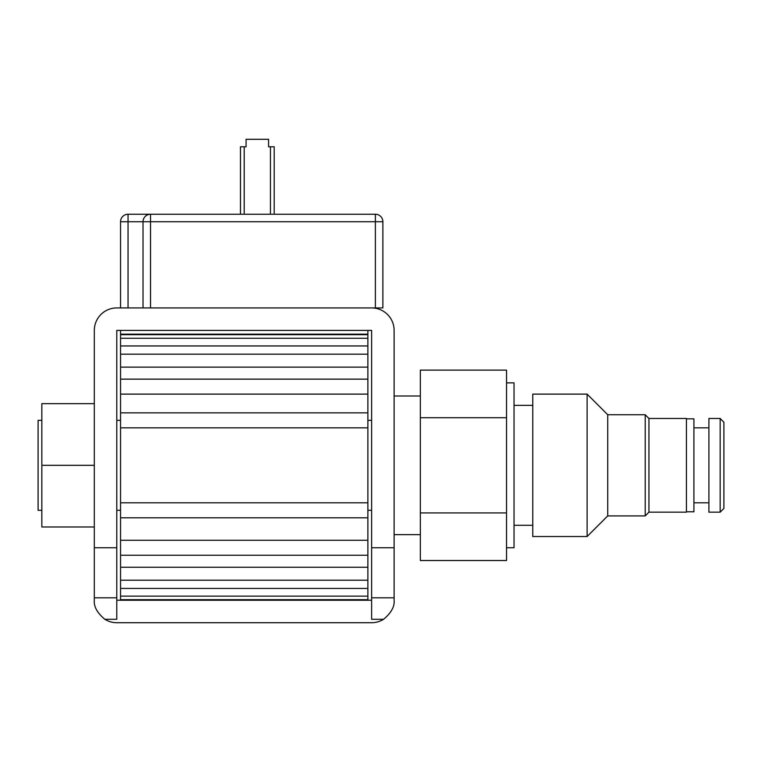 <?xml version="1.0" encoding="UTF-8"?>
<svg xmlns="http://www.w3.org/2000/svg" width="762" height="762" viewBox="0 0 762 762"><rect width="100%" height="100%" fill="white"/><g stroke="black" fill="none" stroke-linecap="round" stroke-linejoin="round"><path stroke-width="1.14" d="M720.157 418.471L723.9 422.224L723.9 508.416L720.157 512.159L708.908 512.159L708.908 418.471L720.157 418.471L720.157 512.159M708.908 427.844L693.915 427.844M686.429 511.788L693.915 511.788L693.915 418.852L686.429 418.852M648.948 512.159L648.948 418.471L686.429 418.471L686.429 512.159L648.948 512.159L645.204 515.912L607.724 515.912L587.111 536.524L532.771 536.524L532.771 394.116L587.111 394.116L587.111 536.524M648.948 418.471L645.204 414.728L645.204 515.912M645.204 414.728L607.724 414.728L607.724 515.912M607.724 414.728L587.111 394.116M274.196 146.78L274.196 214.236L274.196 146.78L268.576 146.78L268.576 139.284L246.088 139.284L246.088 146.78L240.468 146.78L240.468 214.236M41.843 420.348L38.1 420.348L38.1 510.292L41.843 510.292M150.524 214.236L128.045 214.236A7.496 7.496 0 0 0 120.548 221.732L120.548 307.924L120.548 221.732L143.027 221.732L143.027 307.924L143.027 221.732L382.876 221.732A7.496 7.496 0 0 0 375.38 214.236L150.524 214.236A7.496 7.496 0 0 0 143.027 221.732A7.496 7.496 0 0 1 150.524 214.236L150.524 307.924M532.771 405.355L514.036 405.355M94.317 403.66L41.843 403.66L41.843 526.98L94.317 526.98M128.045 307.924L128.045 214.236A7.496 7.496 0 0 0 120.548 221.732M367.884 580.206L120.548 580.206L120.548 540.268L367.884 540.268L367.884 555.241L120.548 555.241L367.884 555.241L367.884 596.132L120.548 596.132L120.548 599.694L367.884 599.694L367.884 600.227M367.884 596.132L367.884 599.694M120.548 596.132L120.548 588.426L367.884 588.426M120.548 580.206L120.548 588.426M120.548 567.252L367.884 567.252M120.548 517.789L120.548 502.796L367.884 502.796L367.884 517.789L120.548 517.789L120.548 540.268M367.884 517.789L367.884 540.268M367.884 427.844L120.548 427.844L120.548 412.852L367.884 412.852L367.884 502.796M120.548 427.844L120.548 502.796M120.548 394.116L120.548 379.143L367.884 379.143L367.884 394.116L120.548 394.116L120.548 412.852M367.884 394.116L367.884 412.852M367.884 379.143L367.884 367.132L120.548 367.132L120.548 379.143M120.548 367.132L120.548 354.178L367.884 354.178L367.884 367.132M367.884 354.178L367.884 345.958L120.548 345.958L120.548 354.178M120.548 345.958L120.548 338.261L367.884 338.261L367.884 345.958M367.884 338.261L367.884 334.689L120.548 334.689L120.548 338.261M120.548 334.689L120.548 334.156L367.884 334.156L367.884 334.689M120.548 330.413L120.548 334.156M367.884 330.413L367.884 334.156M120.548 600.227L120.548 599.694M506.539 382.876L514.036 382.876L514.036 547.764L506.539 547.764M120.548 420.348L116.796 420.348M371.627 382.876L371.627 330.413L116.796 330.413L116.796 382.876M94.317 465.315L41.843 465.315M96.888 319.964L96.631 320.459M96.079 321.678L95.812 322.326M95.364 323.602L95.012 324.85M94.736 326.06L94.583 326.936M94.469 327.736L94.355 329.041M94.317 330.07L94.317 600.227C93.707 606.562 97.212 612.905 104.823 619.268L116.796 619.268L116.796 330.413M375.38 214.236L375.38 307.924L116.796 307.924A22.489 22.489 0 0 0 94.317 330.413M375.38 307.924L382.876 307.924L382.876 221.732M371.627 420.348L367.884 420.348M394.116 330.07L394.116 600.227C394.726 606.562 391.22 612.905 383.6 619.268A22.489 22.489 0 0 1 371.627 622.716L116.796 622.716A22.489 22.489 0 0 1 104.823 619.268M371.627 600.227L116.796 600.227M391.897 320.669L392.325 321.612M392.773 322.764L393.154 323.888M393.697 326.06L393.954 327.736M394.03 328.422L394.078 329.041M383.6 619.268L371.627 619.268L371.627 597.818L394.116 597.818M371.627 330.413L371.627 597.818M506.539 393.916L506.539 370.122L420.348 370.122L420.348 560.518L506.539 560.518L506.539 393.916M371.627 307.924A22.489 22.489 0 0 1 394.116 330.413M506.539 417.719L420.348 417.719M506.539 512.921L420.348 512.921M244.211 214.236L244.211 146.78M270.443 146.78L270.443 214.236M94.317 597.818L116.796 597.818M94.317 547.764L116.796 547.764M371.627 547.764L394.116 547.764M708.908 502.796L693.915 502.796M532.771 525.285L514.036 525.285M120.548 510.292L116.796 510.292M371.627 510.292L367.884 510.292M420.348 395.992L394.116 395.992M420.348 534.648L394.116 534.648"/></g></svg>

